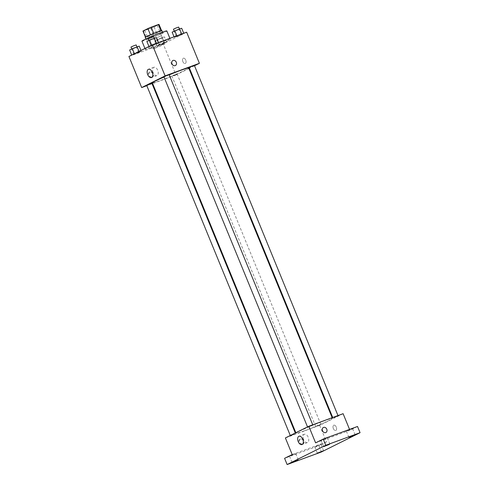 <?xml version="1.0" encoding="UTF-8"?>
<svg xmlns="http://www.w3.org/2000/svg" width="489" height="489" viewBox="0 0 489 489"><rect width="100%" height="100%" fill="white"/><g stroke="black" fill="none" stroke-linecap="round" stroke-linejoin="round"><path stroke-width="0.37" stroke-dasharray="2.44 1.83" d="M155.129 48.16A6.73 0.355 157.7 0 0 161.608 45.532A6.73 0.355 157.7 0 0 164.866 43.851A6.73 0.355 157.7 0 0 158.503 46.082A6.73 0.355 157.7 0 0 152.409 48.961A6.73 0.355 157.7 0 0 155.129 48.16M147.476 29.499A6.73 0.355 157.7 0 0 153.956 26.871A6.73 0.355 157.7 0 0 157.213 25.19A6.73 0.355 157.7 0 0 150.85 27.421A6.73 0.355 157.7 0 0 144.756 30.3A6.73 0.355 157.7 0 0 147.476 29.499M150.789 28.319L153.344 34.542A8.686 0.458 157.7 0 0 156.645 33.148L161.578 30.691A8.686 0.458 157.7 0 0 161.578 30.673L159.023 24.474L154.096 26.932A8.686 0.458 157.7 0 1 150.789 28.319L143.57 30.972A8.686 0.458 157.7 0 1 142.965 31.058M156.645 33.148L154.096 26.932M153.344 34.542L146.119 37.188L143.57 30.972M161.529 30.562L161.578 30.673A8.686 0.458 157.7 0 0 160.954 30.746L160.936 30.709M146.119 37.188A8.686 0.458 157.7 0 1 145.496 37.262A8.686 0.458 157.7 0 0 145.496 37.262L150.429 34.78A8.686 0.458 157.7 0 1 153.735 33.393L160.954 30.746M161.841 30.562A8.973 0.471 -22.3 0 1 160.398 31.449A8.973 0.471 -22.3 0 1 151.174 35.422A8.973 0.471 -22.3 0 1 145.233 37.372M161.248 33.521A8.973 0.471 157.7 0 0 162.69 32.635A8.973 0.471 157.7 0 0 154.206 35.605A8.973 0.471 157.7 0 0 146.083 39.444A8.973 0.471 157.7 0 0 149.701 38.374A8.973 0.471 157.7 0 0 161.248 33.521M141.932 41.149A13.466 0.709 157.7 0 0 147.36 39.542A13.466 0.709 157.7 0 0 160.325 34.285A13.466 0.709 157.7 0 0 166.847 30.929M150.765 47.836A13.466 0.709 157.7 0 0 163.723 42.58A13.466 0.709 157.7 0 0 170.245 39.224A13.466 0.709 157.7 0 0 157.519 43.68A13.466 0.709 157.7 0 0 145.331 49.444A13.466 0.709 157.7 0 0 150.765 47.836M181.731 34.059L183.809 33.472L181.107 34.817L174.249 37.335L181.731 34.059L183.809 33.472L181.107 34.817L174.249 37.335L181.712 34.01M156.486 43.319L158.564 42.732L155.863 44.083L149.004 46.602L156.486 43.319L158.564 42.732L155.863 44.083L149.004 46.602L156.468 43.276M186.651 32.201L163.228 43.882L128.931 56.467M164.5 42.653L166.578 42.066L163.87 43.417L157.012 45.929L166.578 42.066L157.012 45.929L164.5 42.653L162.372 37.47L164.451 36.883L154.885 40.746L162.372 37.47M139.255 51.913L141.333 51.327L138.625 52.678L131.767 55.196L141.333 51.327L131.767 55.196L139.255 51.913L139.047 51.418M188.95 68.515L175.985 74.976L163.228 43.882M194.506 65.746L189.469 68.252M182.831 61.577A2.806 1.626 -110.1 0 0 185.258 63.478A2.806 1.626 -110.1 0 0 185.82 60.288A2.806 1.626 -110.1 0 0 183.326 58.215A2.806 1.626 -110.1 0 0 182.831 61.577A2.806 1.626 -110.1 0 0 185.258 63.478A2.806 1.626 -110.1 0 0 185.82 60.288A2.806 1.626 -110.1 0 0 183.326 58.215A2.806 1.626 -110.1 0 0 182.825 61.577M152.354 82.892A19.658 1.033 157.7 0 0 160.288 80.544A19.658 1.033 157.7 0 0 179.212 72.867A19.658 1.033 157.7 0 0 188.73 67.971M169.2 74.866A19.658 1.033 157.7 0 0 164.035 77.054M175.985 74.976L152.629 83.552M152.085 83.747L146.816 85.685M163.943 76.828L169.133 74.701M189.188 67.568L194.377 65.44M173.088 75.826L177.146 74.035L173.088 75.826M151.896 83.295L146.706 85.428M151.779 77.299A2.806 2.28 63.5 0 0 151.969 77.219A2.806 2.28 63.5 0 0 152.757 73.692A2.806 2.28 63.5 0 0 149.463 72.201A2.806 2.28 63.5 0 0 148.625 75.612A2.806 2.28 63.5 0 0 151.779 77.299M152.372 77.005A2.806 2.28 63.5 0 0 152.556 76.926A2.806 2.28 63.5 0 0 153.344 73.399A2.806 2.28 63.5 0 0 150.056 71.907A2.806 2.28 63.5 0 0 149.212 75.318A2.806 2.28 63.5 0 0 152.372 77.005M175.386 65.544L175.386 65.544A2.806 2.28 -116.5 0 1 172.091 64.047A2.806 2.28 -116.5 0 1 172.88 60.52L172.88 60.52M153.112 72.592A4.413 2.561 69.9 0 1 153.894 67.299A4.413 2.561 69.9 0 1 157.819 70.563A4.413 2.561 69.9 0 1 156.932 75.587A4.413 2.561 69.9 0 1 153.112 72.592M303.987 430.931A19.658 1.033 157.7 0 0 322.917 423.254A19.658 1.033 157.7 0 0 332.434 418.358A19.658 1.033 157.7 0 0 313.852 424.862A19.658 1.033 157.7 0 0 296.059 433.278A19.658 1.033 157.7 0 0 303.987 430.931M294.47 434.018L290.411 435.809L294.47 434.018M334.024 417.618L338.082 415.821L334.024 417.618M316.786 426.212L320.845 424.415L316.786 426.212M308.779 426.879L312.838 425.088L308.779 426.879M343.107 413.688L319.69 425.363L285.387 437.948M357.52 426.475L349.91 430.271L349.549 429.397M321.432 451.964L318.877 445.742L284.58 458.327M319.69 425.363L326.493 441.946L318.877 445.742M333.333 428.547A2.806 1.626 -110.1 0 0 335.766 430.448A2.806 1.626 -110.1 0 0 336.328 427.258A2.806 1.626 -110.1 0 0 333.834 425.185A2.806 1.626 -110.1 0 0 333.333 428.547A2.806 1.626 -110.1 0 0 335.766 430.448A2.806 1.626 -110.1 0 0 336.328 427.258A2.806 1.626 -110.1 0 0 333.828 425.185A2.806 1.626 -110.1 0 0 333.333 428.547M315.607 442.857L349.91 430.271M326.493 441.946L292.19 454.538M302.288 444.269A2.806 2.28 63.5 0 0 302.471 444.189A2.806 2.28 63.5 0 0 303.259 440.662A2.806 2.28 63.5 0 0 299.971 439.171A2.806 2.28 63.5 0 0 299.127 442.582A2.806 2.28 63.5 0 0 302.288 444.269M302.874 443.975A2.806 2.28 63.5 0 0 303.064 443.896A2.806 2.28 63.5 0 0 303.852 440.369A2.806 2.28 63.5 0 0 300.558 438.877A2.806 2.28 63.5 0 0 299.72 442.288A2.806 2.28 63.5 0 0 302.874 443.975M325.888 432.514L325.894 432.514A2.806 2.28 -116.5 0 1 322.599 431.017A2.806 2.28 -116.5 0 1 323.388 427.49L323.388 427.49M303.614 439.562A4.413 2.561 69.9 0 1 304.396 434.275A4.413 2.561 69.9 0 1 308.321 437.533A4.413 2.561 69.9 0 1 307.434 442.557A4.413 2.561 69.9 0 1 303.614 439.562M346.909 430.833L352.593 428.615L346.909 430.833M321.658 440.094L327.349 437.875L321.658 440.094M315.295 446.598L320.98 444.379L315.295 446.598M290.044 455.864L295.735 453.639L290.044 455.864M139.206 46.143L129.64 50.012M132.959 48.808L137.018 47.017L132.959 48.808M141.333 51.327L140.973 50.459M138.625 52.678L136.498 47.494M133.845 54.609L131.718 49.426M130.979 47.072L136.168 44.939M156.443 37.549L146.877 41.418M150.196 40.214L154.255 38.417L150.196 40.214M155.863 44.083L153.735 38.9M151.083 46.015L148.956 40.831M148.21 38.478L153.405 36.345M158.204 39.548L162.262 37.751L158.204 39.548M166.578 42.066L164.451 36.883M163.87 43.417L161.749 38.234M159.09 45.349L156.963 40.165M157.012 45.929L154.885 40.746M159.714 44.585L157.592 39.401M157.354 37.47L161.413 35.679L157.354 37.47M181.688 28.289L172.122 32.152M175.441 30.954L179.5 29.157L175.441 30.954M181.107 34.817L178.98 29.64M176.327 36.754L174.2 31.571M174.249 37.335L174.041 36.828M173.461 29.212L178.65 27.084M144.756 30.3L152.409 48.961M157.213 25.19L164.866 43.851M162.69 32.635L162.495 32.146M146.083 39.444L145.881 38.961M170.245 39.224L169.891 38.35M145.331 49.444L144.94 48.484M150.056 71.907L149.463 72.201M152.556 76.926L151.969 77.219M153.894 67.299L148.473 69.291M156.932 75.587L151.511 77.574M332.434 418.358L332.165 417.698M296.059 433.278L295.839 432.734M290.289 435.503L290.411 435.809M295.319 432.997L295.601 433.682M332.893 417.954L332.709 417.502M320.845 424.415L177.146 74.035M315.656 426.549L171.951 76.162M307.648 427.215L307.52 426.909M300.558 438.877L299.971 439.171M303.064 443.896L302.471 444.189M304.396 434.275L298.975 436.261M307.434 442.557L302.019 444.544M346.365 431.164L348.914 437.386M352.593 428.615L355.142 434.831M314.751 446.934L317.3 453.15M320.98 444.379L323.529 450.595M289.506 456.194L292.055 462.417M295.735 453.639L298.284 459.862M321.12 440.43L323.669 446.646M327.349 437.875L329.898 444.098M162.262 37.751L161.413 35.679M157.073 39.878L156.223 37.806"/><path stroke-width="0.73" d="M142.947 31.021A8.686 0.458 157.7 0 0 142.947 31.045L145.453 37.152L142.947 31.021L147.88 28.564A8.686 0.458 157.7 0 1 151.18 27.176L158.399 24.523A8.686 0.458 157.7 0 1 159.023 24.45A8.686 0.458 157.7 0 1 159.023 24.474M145.881 38.961L145.233 37.372A8.973 0.471 -22.3 0 1 153.357 33.533A8.973 0.471 -22.3 0 1 161.841 30.562L162.495 32.146M150.423 34.768L147.88 28.564M160.936 30.709L158.399 24.523M153.729 33.38L151.18 27.176M169.891 38.35L166.847 30.929A13.466 0.709 157.7 0 0 154.121 35.385A13.466 0.709 157.7 0 0 141.932 41.149L144.94 48.484M146.816 85.685L141.682 87.562L128.931 56.467L152.348 44.786L186.651 32.201L199.402 63.301L194.506 65.746M189.469 68.252L188.95 68.515M332.165 417.698L188.73 67.971A19.658 1.033 157.7 0 0 169.2 74.866M164.035 77.054A19.658 1.033 157.7 0 0 152.354 82.892L295.839 432.734M141.682 87.562L165.105 75.887L199.402 63.301M152.629 83.552L152.085 83.747M312.734 424.831L169.133 74.701L166.48 75.63L163.943 76.828L307.52 426.909M337.978 415.564L194.377 65.44L191.731 66.37L189.188 67.568L332.709 417.502M290.289 435.503L146.706 85.428L151.896 83.295L295.319 432.997M165.105 75.887L152.348 44.786M147.69 74.579A4.413 2.561 69.9 0 1 148.473 69.291A4.413 2.561 69.9 0 1 152.397 72.549A4.413 2.561 69.9 0 1 151.511 77.574A4.413 2.561 69.9 0 1 147.69 74.579M172.88 60.52A2.806 2.28 -116.5 0 1 173.069 60.44A2.806 2.28 -116.5 0 1 176.229 62.127A2.806 2.28 -116.5 0 1 175.386 65.544A2.806 2.28 -116.5 0 1 172.097 64.047A2.806 2.28 -116.5 0 1 172.88 60.52A2.806 2.28 -116.5 0 1 173.069 60.44A2.806 2.28 -116.5 0 1 176.229 62.127A2.806 2.28 -116.5 0 1 175.386 65.544M287.129 464.55L325.772 445.283L360.069 432.698L321.432 451.964L287.129 464.55L284.58 458.327L292.19 454.538L285.387 437.948L308.803 426.274L343.107 413.688L349.549 429.397M360.069 432.698L357.52 426.475L323.217 439.061L325.772 445.283M308.803 426.274L315.607 442.857L323.217 439.061M298.192 441.549A4.413 2.561 69.9 0 1 298.975 436.261A4.413 2.561 69.9 0 1 302.905 439.519A4.413 2.561 69.9 0 1 302.019 444.544A4.413 2.561 69.9 0 1 298.192 441.549M323.388 427.49A2.806 2.28 -116.5 0 1 323.577 427.41A2.806 2.28 -116.5 0 1 326.731 429.097A2.806 2.28 -116.5 0 1 325.894 432.514A2.806 2.28 -116.5 0 1 322.599 431.017A2.806 2.28 -116.5 0 1 323.388 427.49A2.806 2.28 -116.5 0 1 323.577 427.41A2.806 2.28 -116.5 0 1 326.731 429.097A2.806 2.28 -116.5 0 1 325.888 432.514M329.36 444.428L323.669 446.646L329.36 444.428M297.74 460.192L292.055 462.417L297.74 460.192M322.991 450.931L317.3 453.15L322.991 450.931M354.604 435.167L348.914 437.386L354.604 435.167M131.718 55.074L129.64 50.012L132.342 48.662L139.206 46.143L140.973 50.459M139.047 51.418L137.128 46.73M134.42 53.729L132.342 48.662M136.932 46.81L136.168 44.939L133.515 45.868L130.979 47.072L131.749 48.961M148.956 46.479L146.877 41.418L149.579 40.067L156.443 37.549L158.485 42.537M156.468 43.276L154.365 38.136M151.657 45.135L149.579 40.067M154.169 38.215L153.405 36.345L150.753 37.274L148.21 38.478L148.986 40.367M174.041 36.828L172.122 32.152L179.61 28.875L181.688 28.289L183.73 33.27M181.712 34.01L179.61 28.875M176.871 35.789L174.824 30.807M179.414 28.949L178.65 27.084L175.997 28.014L173.461 29.212L174.231 31.1M161.529 30.562L159.023 24.45"/></g></svg>
